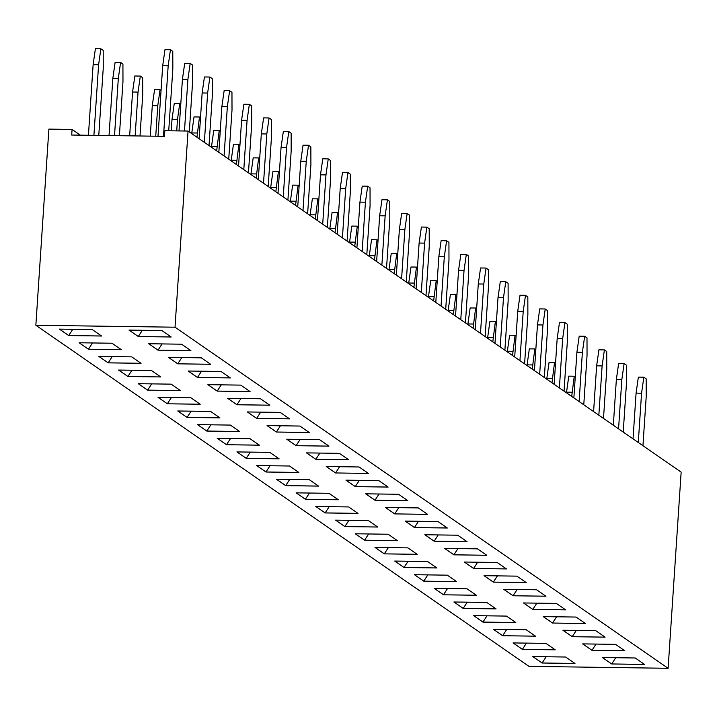 <?xml version="1.0" encoding="UTF-8"?>
<svg xmlns="http://www.w3.org/2000/svg" width="717" height="717" viewBox="0 0 717 717"><rect width="100%" height="100%" fill="white"/><g stroke="black" fill="none" stroke-linecap="round" stroke-linejoin="round"><path stroke-width="1.08" d="M175.02 327.203L188.042 131.05L681.15 472.136L668.119 668.298L175.02 327.203L35.85 325.267L528.958 666.353L668.119 668.298M188.042 131.05L164.847 130.727L164.48 136.329L71.7 135.038L72.076 129.436L48.881 129.114L35.85 325.267M427.592 561.519L394.717 561.061L404.038 567.505L436.913 567.963L427.592 561.519M384.312 553.865L417.186 554.322L407.865 547.878L374.991 547.421L384.312 553.865L417.142 554.295M473.623 568.473L506.498 568.931L497.177 562.486L464.302 562.029L473.623 568.473L506.453 568.904M477.45 548.846L444.576 548.388L453.897 554.833L486.771 555.29L477.45 548.846M388.148 534.237L355.273 533.78L364.586 540.224L397.46 540.681L388.148 534.237M467.045 541.649L457.724 535.205L424.849 534.748L434.17 541.192L467.045 541.649M358.016 513.39L348.695 506.946L315.821 506.489L325.142 512.933L358.016 513.39M394.726 513.901L427.601 514.358L418.28 507.914L385.405 507.457L394.726 513.901L427.556 514.331M447.318 528.008L438.006 521.555L405.132 521.098L414.444 527.551L447.318 528.008M344.868 526.574L377.742 527.04L368.421 520.587L335.547 520.13L344.868 526.574L377.698 527.004M289.525 466.014L256.65 465.557L265.971 472.001L298.846 472.458L289.525 466.014M328.969 493.305L296.094 492.848L305.415 499.292L338.29 499.749L328.969 493.305M318.563 486.108L309.251 479.655L276.377 479.198L285.689 485.651L318.563 486.108M365.724 493.816L375 500.233L407.874 500.717L398.553 494.273L365.679 493.816L375 500.26L407.83 500.69M378.827 480.632L345.952 480.166L355.273 486.619L388.148 487.076L378.827 480.632M326.28 466.525L335.556 472.942L368.421 473.426L359.109 466.982L326.235 466.525L335.547 472.969L368.386 473.399M201.316 357.837L168.441 357.38L177.753 363.824L210.628 364.281L201.316 357.837M221.033 371.478L188.159 371.021L197.48 377.465L230.354 377.922L221.033 371.478M207.885 384.662L217.206 391.115L250.081 391.572L240.76 385.119L207.885 384.662M267.056 425.593L276.377 432.037L309.251 432.503L299.93 426.05L267.056 425.593M127.895 376.497L160.769 376.954L151.457 370.51L118.583 370.053L127.895 376.497L160.733 376.927M98.856 356.412L108.177 362.856L141.052 363.313L131.731 356.869L98.856 356.412M250.072 438.732L217.197 438.275L226.518 444.719L259.393 445.176L250.072 438.732M230.354 425.082L197.48 424.625L206.792 431.069L239.666 431.526L230.354 425.082M180.496 390.604L171.175 384.151L138.3 383.694L147.621 390.147L180.496 390.604M200.222 404.245L190.901 397.801L158.027 397.343L167.348 403.788L200.222 404.245M210.628 411.441L177.753 410.984L187.074 417.428L219.949 417.886L210.628 411.441M319.657 439.7L286.782 439.243L296.103 445.687L328.978 446.144L319.657 439.7M260.486 398.769L227.612 398.311L236.933 404.755L269.807 405.213L260.486 398.769M289.525 418.853L280.213 412.409L247.338 411.952L256.65 418.396L289.525 418.853M339.383 453.341L306.509 452.884L315.83 459.328L348.704 459.785L339.383 453.341M269.798 452.373L236.924 451.916L246.245 458.36L279.119 458.817L269.798 452.373M493.386 629.284L502.662 635.701L535.536 636.185L526.215 629.741L493.341 629.284L502.662 635.728L535.491 636.158M515.81 622.544L506.489 616.091L473.614 615.634L482.935 622.087L515.81 622.544M595.8 630.709L562.926 630.252L572.238 636.696L605.112 637.153L595.8 630.709M523.473 602.961L532.794 609.405L565.668 609.862L556.347 603.418L523.473 602.961M543.199 616.602L552.52 623.055L585.395 623.512L576.074 617.059L543.199 616.602M496.083 608.894L486.762 602.45L453.888 601.993L463.209 608.437L496.083 608.894M484.029 575.679L493.341 582.123L526.215 582.58L516.903 576.136L484.029 575.679M447.318 575.168L414.444 574.702L423.765 581.155L456.639 581.612L447.318 575.168M476.357 595.253L467.045 588.809L434.17 588.352L443.482 594.796L476.357 595.253M545.942 596.221L536.621 589.777L503.746 589.32L513.067 595.764L545.942 596.221M92.278 329.578L59.403 329.121L68.724 335.565L101.599 336.022L92.278 329.578M112.004 343.228L79.13 342.771L88.451 349.215L121.325 349.672L112.004 343.228M181.589 344.196L148.715 343.739L158.036 350.183L190.91 350.64L181.589 344.196M138.309 336.533L171.184 336.999L161.863 330.546L128.988 330.089L138.309 336.533L171.139 336.963M582.643 643.893L591.964 650.337L624.839 650.794L615.518 644.35L582.643 643.893M513.067 642.925L522.379 649.369L555.254 649.826L545.942 643.382L513.067 642.925M602.37 657.534L611.691 663.978L644.565 664.435L635.244 657.991L602.37 657.534M532.83 656.566L542.106 662.983L574.98 663.467L565.659 657.023L532.785 656.566L542.106 663.01L574.935 663.44M72.076 129.436L80.349 135.163M404.038 567.505L436.868 567.936M394.762 561.061L404.038 567.479L408.098 561.25M375.036 547.421L384.312 553.838L388.372 547.609M464.347 562.029L473.623 568.447L477.683 562.218M444.621 548.388L453.897 554.806L486.726 555.263M355.318 533.78L364.594 540.197L397.424 540.654M434.17 541.192L467.009 541.622M424.894 534.748L434.17 541.165L438.23 534.927M315.865 506.489L325.142 512.906L357.971 513.363M385.45 507.457L394.726 513.874L398.786 507.645M414.444 527.551L447.283 527.972M405.177 521.098L414.453 527.515L418.504 521.286M335.592 520.13L344.868 526.547L348.928 520.318M265.971 472.001L298.801 472.431M256.695 465.557L265.971 471.974L270.031 465.745M305.415 499.292L338.245 499.722M296.139 492.848L305.415 499.265L309.475 493.027M276.421 479.198L285.698 485.615L318.527 486.072M355.273 486.619L388.112 487.049M345.997 480.175L355.273 486.592L359.334 480.354M177.753 363.824L210.592 364.254M168.486 357.38L177.762 363.797L181.813 357.568M188.204 371.021L197.48 377.438L230.309 377.895M207.93 384.671L217.206 391.088L250.036 391.536M217.206 391.115L221.266 384.85M267.1 425.593L276.377 432.01L309.215 432.468M276.377 432.037L280.437 425.781M118.628 370.053L127.904 376.47L131.955 370.241M98.901 356.412L108.177 362.829L141.007 363.286M226.518 444.719L259.348 445.149M217.242 438.275L226.518 444.692L230.578 438.454M197.525 424.625L206.801 431.042L239.63 431.5M147.621 390.147L180.451 390.568M138.345 383.694L147.621 390.111L151.681 383.882M167.348 403.788L200.177 404.218M158.072 397.343L167.348 403.761L171.408 397.523M187.074 417.428L219.904 417.859M177.798 410.984L187.074 417.402L191.134 411.173M296.103 445.687L328.933 446.117M286.827 439.243L296.103 445.66L300.163 439.422M227.656 398.311L236.933 404.729L269.762 405.186M256.65 418.396L289.489 418.827M247.383 411.952L256.659 418.37L260.71 412.141M315.83 459.328L348.659 459.758M306.553 452.884L315.83 459.301L319.89 453.072M236.968 451.916L246.245 458.333L279.074 458.79M482.935 622.087L515.765 622.508M473.659 615.634L482.935 622.051L486.995 615.822M572.238 636.696L605.076 637.126M562.97 630.252L572.247 636.669L576.298 630.431M523.518 602.961L532.794 609.378L565.623 609.835M532.794 609.405L536.854 603.149M543.244 616.602L552.52 623.019L585.35 623.476M552.52 623.055L556.58 616.79M453.933 601.993L463.209 608.41L496.039 608.867M484.074 575.679L493.35 582.096L526.179 582.554M423.765 581.155L456.595 581.586M414.489 574.711L423.765 581.128L427.825 574.891M443.482 594.796L476.321 595.227M434.215 588.352L443.491 594.769L447.542 588.54M513.067 595.764L545.906 596.194M503.791 589.32L513.067 595.737L517.127 589.508M59.448 329.121L68.724 335.538L101.554 335.995M88.451 349.215L121.281 349.645M79.175 342.771L88.451 349.188L92.511 342.95M148.76 343.739L158.036 350.156L190.865 350.613M129.033 330.089L138.309 336.506L142.369 330.277M582.688 643.893L591.964 650.31L624.803 650.767M513.112 642.925L522.388 649.342L555.218 649.799M522.379 649.369L526.439 643.113M602.414 657.534L611.691 663.951L644.52 664.408M611.691 663.978L615.751 657.722M155.741 136.212L157.767 105.722L160.052 89.715L161.056 90.414M150.265 136.131L152.291 105.641L154.567 89.634L160.052 89.715M228.732 159.201L232.012 109.916L231.958 92.296L229.628 90.683L227.352 106.69L224.08 155.974M229.628 90.683L224.152 90.602L221.876 106.609L218.837 152.345M248.458 172.842L251.73 123.557L251.685 105.937L249.355 104.324L243.879 104.252L241.593 120.259L238.555 165.994M249.355 104.324L247.078 120.331L243.798 169.615M176.723 130.888L177.493 119.363L179.77 103.356L180.783 104.055M171.246 130.817L172.017 119.291L174.294 103.284L179.77 103.356M189.288 131.91L192.559 82.625L192.514 65.005L190.184 63.392L187.899 79.399L184.475 130.996M190.184 63.392L184.708 63.32L182.423 79.327L178.999 130.924M114.523 135.638L118.323 78.431L120.599 62.424L122.93 64.037L122.974 81.657L119.389 135.701M109.038 135.558L112.838 78.359L115.123 62.352L120.599 62.424M209.014 145.551L212.286 96.266L212.241 78.646L209.911 77.042L207.625 93.049L204.354 142.333M209.911 77.042L204.426 76.961L202.149 92.968L199.111 138.704M135.128 135.925L138.04 92.081L140.326 76.074L142.656 77.678L142.701 95.298L140.003 135.988M129.652 135.845L132.564 92L134.85 75.993L140.326 76.074M287.911 200.124L291.183 150.839L291.138 133.228L288.808 131.614L283.323 131.534L281.046 147.541L278.008 193.276M288.808 131.614L286.522 147.621L283.251 196.906M216.659 150.848L219.223 130.646L220.227 131.336M211.416 147.218L213.747 130.566L219.223 130.646M196.942 137.198L199.496 116.996L200.509 117.696M191.699 133.577L194.02 116.925L199.496 116.996M268.185 186.483L271.456 137.198L271.411 119.578L269.081 117.964L263.605 117.893L261.32 133.9L258.281 179.635M269.081 117.964L266.796 133.98L263.524 183.265M307.629 213.774L310.909 164.489L310.855 146.868L308.525 145.255L303.049 145.184L300.773 161.191L297.734 206.917M308.525 145.255L306.249 161.262L302.977 210.547M231.143 160.859L233.464 144.207L238.949 144.287L239.953 144.986M236.386 164.489L238.949 144.287M327.355 227.414L330.627 178.13L330.582 160.509L328.252 158.896L322.775 158.824L320.49 174.831L317.452 220.567M328.252 158.896L325.975 174.903L322.695 224.188M256.112 178.13L258.667 157.928L259.679 158.627M250.869 174.509L253.191 157.857L258.667 157.928M485.149 336.56L488.42 287.275L488.376 269.655L486.045 268.05L483.769 284.057L480.489 333.342M486.045 268.05L480.569 267.97L478.284 283.977L475.246 329.712M413.906 287.284L416.46 267.082L417.473 267.773M408.663 283.654L410.984 267.002L416.46 267.082M374.453 259.993L377.017 239.792L378.02 240.491M369.21 256.363L371.54 239.72L377.017 239.792M394.18 273.634L396.743 253.433L397.747 254.132M388.937 270.013L391.258 253.361L396.743 253.433M445.705 309.278L448.976 259.993L448.932 242.373L446.601 240.76L441.116 240.688L438.84 256.695L435.802 302.431M446.601 240.76L444.316 256.767L441.045 306.051M465.432 322.919L468.703 273.634L468.649 256.014L466.319 254.401L460.843 254.329L458.566 270.336L455.528 316.072M466.319 254.401L464.042 270.408L460.771 319.692M406.252 281.987L409.524 232.702L409.479 215.082L407.148 213.478L404.872 229.485L401.592 278.77M407.148 213.478L401.672 213.397L399.387 229.404L396.349 275.14M425.979 295.628L429.25 246.343L429.205 228.732L426.875 227.119L424.589 243.126L421.318 292.411M426.875 227.119L421.399 227.038L419.113 243.045L416.075 288.781M354.736 246.352L357.29 226.151L358.303 226.841M349.493 242.722L351.814 226.07L357.29 226.151M329.766 229.082L332.088 212.429L337.564 212.501L338.576 213.2M335.009 232.702L337.564 212.501M366.808 254.705L370.08 205.42L370.035 187.8L367.704 186.187L365.419 202.194L362.148 251.479M367.704 186.187L362.219 186.106L359.943 202.113L356.905 247.849M295.556 205.42L298.12 185.219L299.123 185.918M290.313 201.791L292.644 185.138L298.12 185.219M386.526 268.346L389.806 219.061L389.752 201.441L387.422 199.828L385.146 215.835L381.874 265.12M387.422 199.828L381.946 199.756L379.669 215.763L376.631 261.499M315.283 219.061L317.846 198.86L318.85 199.559M310.04 215.432L312.361 198.788L317.846 198.86M275.839 191.78L278.393 171.578L279.406 172.268M270.596 188.15L272.917 171.497L278.393 171.578M347.082 241.055L350.353 191.771L350.308 174.15L347.978 172.546L342.502 172.465L340.216 188.472L337.178 234.208M347.978 172.546L345.693 188.553L342.421 237.838M603.499 418.423L606.77 369.138L606.725 351.518L604.395 349.905L598.91 349.833L596.634 365.84L593.595 411.576M604.395 349.905L602.11 365.912L598.838 415.206M583.772 404.782L587.044 355.498L586.999 337.877L584.669 336.264L579.193 336.192L576.907 352.199L573.869 397.935M584.669 336.264L582.383 352.271L579.112 401.556M564.046 391.141L567.317 341.848L567.272 324.236L564.942 322.623L562.666 338.63L559.385 387.915M564.942 322.623L559.466 322.542L557.181 338.549L554.142 384.285M504.876 350.21L508.147 300.925L508.102 283.305L505.772 281.691L500.296 281.611L498.01 297.627L494.972 343.353M505.772 281.691L503.486 297.698L500.215 346.983M544.328 377.492L547.6 328.207L547.546 310.586L545.216 308.982L542.939 324.989L539.668 374.274M545.216 308.982L539.74 308.902L537.463 324.909L534.425 370.644M524.602 363.851L527.873 314.566L527.829 296.946L525.498 295.332L520.013 295.261L517.737 311.268L514.698 357.003M525.498 295.332L523.213 311.339L519.942 360.624M492.803 341.857L495.357 321.655L496.37 322.354M487.56 338.227L489.881 321.575L495.357 321.655M473.077 328.207L475.64 308.005L476.644 308.704M467.834 324.586L470.155 307.934L475.64 308.005M433.633 300.925L436.187 280.723L437.2 281.423M428.39 297.295L430.711 280.643L436.187 280.723M448.107 310.945L450.437 294.293L455.913 294.364L456.917 295.063M453.35 314.566L455.913 294.364M507.286 351.868L509.608 335.224L515.084 335.296L516.097 335.995M512.53 355.498L515.084 335.296M527.004 365.518L529.334 348.865L534.81 348.937L535.814 349.636M532.247 369.138L534.81 348.937M623.225 432.064L626.497 382.779L626.443 365.168L624.113 363.555L621.836 379.562L618.565 428.847M624.113 363.555L618.637 363.474L616.36 379.481L613.322 425.217M546.73 379.159L549.052 362.506L554.537 362.587L555.541 363.277M551.973 382.788L554.537 362.587M168.728 130.781L172.833 68.984L172.788 51.364L170.458 49.751L164.982 49.679L162.696 65.686L158.009 136.239M170.458 49.751L168.181 65.758L163.494 136.32M88.433 135.271L93.12 64.718L95.397 48.702L100.873 48.783L103.203 50.396L103.257 68.016L98.776 135.414M93.909 135.352L98.596 64.79L100.873 48.783M642.943 445.714L646.223 396.429L646.169 378.809L643.839 377.196L638.363 377.115L636.078 393.131L633.039 438.858M643.839 377.196L641.563 393.203L638.282 442.488M566.457 392.799L568.778 376.147L574.254 376.228L575.267 376.927M571.7 396.429L574.254 376.228M453.897 554.806L457.957 548.577M364.594 540.197L368.646 533.959M325.142 512.906L329.202 506.677M285.698 485.615L289.749 479.386M375 500.233L379.06 494.004M335.556 472.942L339.607 466.713M197.48 377.438L201.54 371.209M108.177 362.829L112.228 356.6M206.801 431.042L210.852 424.814M236.933 404.729L240.993 398.491M246.245 458.333L250.305 452.104M502.662 635.701L506.722 629.463M463.209 608.41L467.269 602.181M493.35 582.096L497.401 575.859M68.724 335.538L72.784 329.309M158.036 350.156L162.096 343.918M591.964 650.31L596.024 644.081M542.106 662.983L546.166 656.754M152.291 105.641L157.767 105.722M227.352 106.69L221.876 106.609M247.078 120.331L241.593 120.259M172.017 119.291L177.493 119.363M187.899 79.399L182.423 79.327M112.838 78.359L118.323 78.431M207.625 93.049L202.149 92.968M132.564 92L138.04 92.081M286.522 147.621L281.046 147.541M211.461 146.573L216.937 146.653M191.735 132.932L197.22 133.004M266.796 133.98L261.32 133.9M306.249 161.262L300.773 161.191M231.188 160.223L236.664 160.294M325.975 174.903L320.49 174.831M250.914 173.864L256.39 173.935M483.769 284.057L478.284 283.977M408.708 283.009L414.184 283.09M369.255 255.727L374.731 255.799M388.981 269.368L394.458 269.44M444.316 256.767L438.84 256.695M464.042 270.408L458.566 270.336M404.872 229.485L399.387 229.404M424.589 243.126L419.113 243.045M349.529 242.077L355.014 242.158M329.811 228.436L335.287 228.517M365.419 202.194L359.943 202.113M290.358 201.145L295.834 201.226M385.146 215.835L379.669 215.763M310.085 214.795L315.561 214.867M270.632 187.504L276.117 187.585M345.693 188.553L340.216 188.472M602.11 365.912L596.634 365.84M582.383 352.271L576.907 352.199M562.666 338.63L557.181 338.549M503.486 297.698L498.01 297.627M542.939 324.989L537.463 324.909M523.213 311.339L517.737 311.268M487.605 337.582L493.081 337.662M467.878 323.941L473.354 324.021M428.425 296.65L433.91 296.73M448.152 310.3L453.628 310.371M507.322 351.231L512.807 351.303M527.049 364.872L532.525 364.944M621.836 379.562L616.36 379.481M546.775 378.513L552.251 378.594M168.181 65.758L162.696 65.686M93.12 64.718L98.596 64.79M641.563 393.203L636.078 393.131M566.502 392.163L571.978 392.235"/></g></svg>

